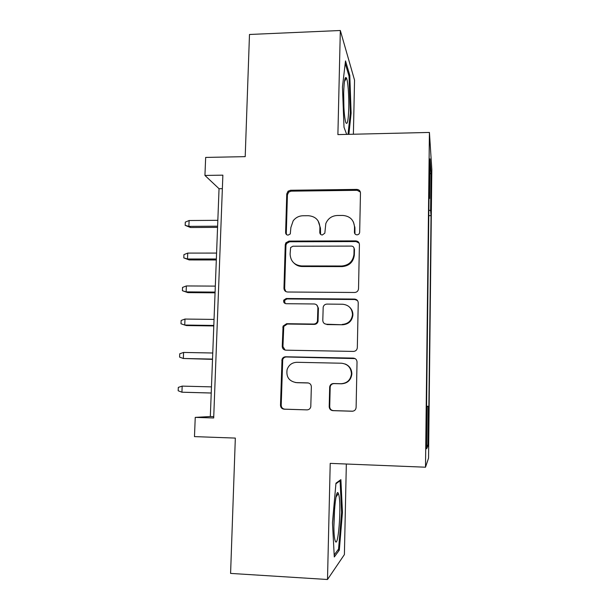 <?xml version="1.0" encoding="UTF-8"?>
<svg xmlns="http://www.w3.org/2000/svg" width="610" height="610" viewBox="0 0 610 610"><rect width="100%" height="100%" fill="white"/><g stroke="black" fill="none" stroke-linecap="round" stroke-linejoin="round"><path stroke-width="0.91" d="M356.995 234.85C358.588 234.682 359.481 233.813 359.671 232.242L360.472 192.958C360.258 190.77 359.038 189.588 356.812 189.405L290.505 190.259L288.057 191.212L286.761 193.927L285.617 232.585C285.724 234.133 286.548 234.987 288.095 235.132L290.291 233.935L290.871 227.53L293.166 220.835C295.644 217.595 298.892 215.902 302.918 215.757L308.424 215.719C315.545 216.359 319.373 220.248 319.914 227.37L319.785 232.425C319.899 233.988 320.746 234.842 322.309 234.995L324.833 233.172L325.809 223.588C327.951 218.532 331.764 215.833 337.246 215.49L342.828 215.444C350.048 216.092 353.945 220.004 354.524 227.172L354.418 232.265C354.547 233.836 355.401 234.697 356.995 234.85M428.693 430.652L428.647 420.069L428.228 431.346L428.273 441.968L428.693 430.652M329.202 406.687C329.377 409.028 330.612 410.355 332.907 410.652L352.191 411.232C354.524 411.071 355.828 409.813 356.11 407.472L357.033 361.989C356.842 359.671 355.599 358.383 353.297 358.108L285.64 356.774C283.894 356.842 282.689 357.696 282.026 359.351L280.493 405.261C280.653 407.579 281.858 408.891 284.108 409.188L306.983 409.874C309.003 409.783 310.276 408.73 310.787 406.733L311.352 386.801C311.184 384.483 309.964 383.179 307.692 382.889L296.361 382.607C289.064 381.319 285.983 376.95 287.119 369.507C288.827 364.902 292.098 362.5 296.925 362.294L341.493 363.224C347.715 363.987 351.032 367.533 351.444 373.854C350.62 379.977 347.151 383.263 341.036 383.713L333.54 383.53C331.405 383.659 330.117 384.78 329.682 386.9L329.202 406.687L329.713 406.672C329.88 409.005 331.116 410.324 333.403 410.621L352.832 411.201M353.388 134.23L354.547 80.169L340.327 30.5L249.482 34.48L245.205 156.648L205.662 157.426L204.937 175.444L222.871 175.154L213.691 417.98L195.246 417.385L194.476 436.615L235.33 438.087L230.588 573.408L327.501 579.5L344.398 554.582L346.335 464.019M340.327 30.5L337.894 134.596L429.417 132.439L425.498 467.207L330.216 463.371L327.501 579.5M354.669 292.48C356.964 292.266 358.245 291.023 358.527 288.743L359.42 244.557C359.221 242.322 357.994 241.095 355.737 240.889L289.018 241.087L285.861 242.826L285.251 244.762L283.963 288.271C284.115 290.52 285.305 291.763 287.531 292.007L354.669 292.48M358.238 302.873L357.323 347.669C357.048 349.98 355.752 351.23 353.442 351.421L285.831 350.171C283.597 349.904 282.399 348.63 282.239 346.343L283.063 326.114L286.608 323.696L313.723 324.055C315.66 323.94 316.91 322.949 317.467 321.073L317.879 307.76C317.711 305.48 316.498 304.222 314.241 303.971L286.082 303.711C284.046 303.33 283.292 302.125 283.81 300.082L286.235 298.503L354.532 299.068C356.804 299.312 358.039 300.57 358.238 302.85L358.238 302.85M283.673 300.486L284.458 300.486M431.057 184.769L431.034 204.861L431.057 184.769M429.417 132.439L431.827 169.496L428.548 458.125L425.498 467.207M426.565 406.252L428.868 406.321L431.041 215.643L430.607 210.549L428.853 210.198M428.868 406.321L428.365 406.405L427.915 446.024L426.672 448.785L427.168 406.611L426.558 406.717L429.059 192.394L429.577 198.471L430.042 158.836L431.034 173.179L430.607 210.549M204.937 175.444L219.043 188.711L210.328 416.538L195.246 417.385M222.36 188.665L219.043 188.711M213.744 416.653L210.328 416.538M428.792 215.658L431.041 215.643M428.99 198.616L429.577 198.471M427.168 406.611L426.558 406.595M426.565 406.367L428.365 406.405M429.867 174.01L431.034 173.179M427.915 446.024L426.718 444.858M348.882 134.337L351.124 113.17L349.789 75.335L345.512 60.908L342.454 86.956L344.01 127.261L346.671 134.391M339.335 550.098L342.446 512.293L340.891 479.643L335.965 483.189L332.465 522.694L334.295 556.968L339.335 550.098L337.856 550.014M348.806 75.365L349.789 75.335M350.292 113.193L351.124 113.17M341.6 512.247L342.446 512.293M354.951 233.874L354.921 227.927L353.442 222.04M318.107 220.881L320.448 228.109L320.585 234.324M360.358 192.066L357.193 190.312L291.153 191.151L288.721 192.097L287.432 194.803L286.296 233.302L286.662 234.697M359.145 243.123L356.126 241.575L289.681 241.766L286.54 243.497L285.938 245.426L284.656 288.759L285.869 291.588M354.075 248.697C353.945 247.119 353.091 246.249 351.505 246.097L292.899 246.211L290.619 247.538L290.101 254.118C290.596 261.263 294.409 265.205 301.538 265.937L341.691 266.013C348.813 265.35 352.893 261.507 353.945 254.469L354.075 248.697L354.471 249.353L353.892 247.683M294.127 263.23C296.353 265.365 299.03 266.463 302.156 266.517L301.538 265.937M354.471 249.353L354.341 255.102C353.297 262.109 349.233 265.945 342.141 266.6L302.156 266.517M316.689 304.931L318.428 308.164L318.023 321.424C317.467 323.292 316.224 324.284 314.295 324.398L287.287 324.04L283.764 326.441L282.941 346.587L285.122 350.087M357.506 300.577L354.928 299.518L286.921 298.946L284.504 300.517L285.144 303.521M342.172 324.436C348.211 323.933 351.65 320.677 352.496 314.661C352.115 308.408 348.829 304.931 342.622 304.237L326.945 304.093C324.977 304.215 323.727 305.229 323.186 307.127L322.797 320.41C322.964 322.69 324.185 323.963 326.457 324.223L342.622 324.772C348.63 324.268 352.062 321.028 352.9 315.042C352.969 312 351.917 309.423 349.743 307.31M324.756 323.788L326.457 324.223M342.622 324.772L326.968 324.566M345.13 363.979C349.522 365.84 351.764 369.18 351.856 373.983C351.04 380.083 347.586 383.354 341.501 383.797L334.028 383.614C331.901 383.743 330.628 384.864 330.193 386.969L329.713 406.672M295.606 382.562L296.361 382.607M308.431 382.988L297.009 382.699M355.081 358.588L286.334 356.972C284.588 357.041 283.391 357.895 282.727 359.534L281.21 405.253C281.363 407.564 282.567 408.868 284.809 409.165L306.983 409.874M354.906 227.05L354.524 227.133M190.564 227.53L185.165 225.357L185.303 222.116L189.108 220.523L188.864 226.371L190.564 227.53L217.564 227.377M185.165 225.357L188.864 226.371L217.61 226.196M189.108 220.523L217.831 220.317M348.76 108.092C349.065 95.907 347.959 80.977 346.465 78.011C345.024 75.899 344.093 80.84 343.674 92.819C343.544 106.834 344.238 116.731 345.763 122.496C347.334 125.553 348.333 120.749 348.76 108.092M343.91 107.894L343.666 93.521M345.222 63.402L349.027 76.128L350.331 112.812L348.035 134.36M338.855 495.038L338.359 493.467C335.485 485.659 332.13 530.387 334.989 540.117L335.195 540.811C338.176 550.113 341.592 505.621 338.855 495.038M335.912 483.776L340.083 480.749L341.608 512.408L338.573 549.053L334.188 554.947M339.389 480.718L340.083 480.749M333.906 526.636L334.638 507.581M298.503 265.533L297.489 265.525M189.214 259.944L183.793 257.893L183.93 254.629L187.743 253.097L187.499 258.991L189.214 259.944L216.314 259.967M183.793 257.893L187.499 258.991L216.352 259.006M187.743 253.097L216.581 253.081M187.857 292.625L182.405 290.703L182.542 287.409L186.37 285.945L186.126 291.885L187.857 292.625L215.063 292.823M182.405 290.703L186.126 291.885L215.086 292.091M186.37 285.945L215.315 286.113M213.813 325.443L184.738 325.046L181.002 323.773L181.147 320.456L184.982 319.053L184.738 325.046L186.485 325.565L213.797 325.946M184.982 319.053L214.041 319.419M212.524 359.084L183.335 358.489L179.592 357.125L179.736 353.777L183.587 352.443L183.335 358.489L212.516 359.351M183.587 352.443L212.76 353.007M211.228 393L181.925 392.207L178.173 390.758L178.311 387.38L182.176 386.115L181.925 392.207L211.228 393.031M182.176 386.115L211.464 386.877M430.995 189.847L431.422 189.847M430.934 197.083L431.346 197.083M354.921 227.927L354.524 227.172M320.326 233.15L319.785 232.425M320.448 228.109L319.914 227.37M286.296 233.302L285.617 232.585M287.432 194.803L286.761 193.927M291.153 191.151L290.505 190.259M357.193 190.312L356.812 189.405M354.814 232.997L354.418 232.265M284.656 288.759L283.963 288.271M285.938 245.426L285.251 244.762M289.681 241.766L289.018 241.087M356.126 241.575L355.737 240.889M342.141 266.6L341.691 266.013M354.357 254.728L353.96 254.095M282.941 346.587L282.239 346.343M283.505 327.715L282.804 327.395M287.287 324.04L286.608 323.696M314.295 324.398L313.723 324.055M318.107 320.7L317.558 320.341M318.428 308.164L317.879 307.76M286.921 298.946L286.235 298.503M354.928 299.518L354.532 299.068M330.17 387.342L329.659 387.266M334.028 383.614L333.54 383.53M341.501 383.797L341.036 383.713M308.294 382.981L307.692 382.889M284.809 409.165L284.108 409.188M281.21 405.253L280.493 405.261M282.529 360.655L281.82 360.472M286.334 356.972L285.64 356.774M353.708 358.299L353.297 358.108M352.611 411.201L352.191 411.232M333.403 410.621L332.907 410.652M288.721 192.097L288.057 191.212M286.54 243.497L285.861 242.826M354.341 255.102L353.945 254.469M283.764 326.441L283.063 326.114M318.023 321.424L317.467 321.073M284.504 300.517L283.81 300.082M352.9 315.042L352.496 314.661M330.193 386.969L329.682 386.9M351.856 373.983L351.444 373.854M282.727 359.534L282.026 359.351M344.437 81.58L346.465 78.011M336.049 497.02L338.359 493.467"/></g></svg>
